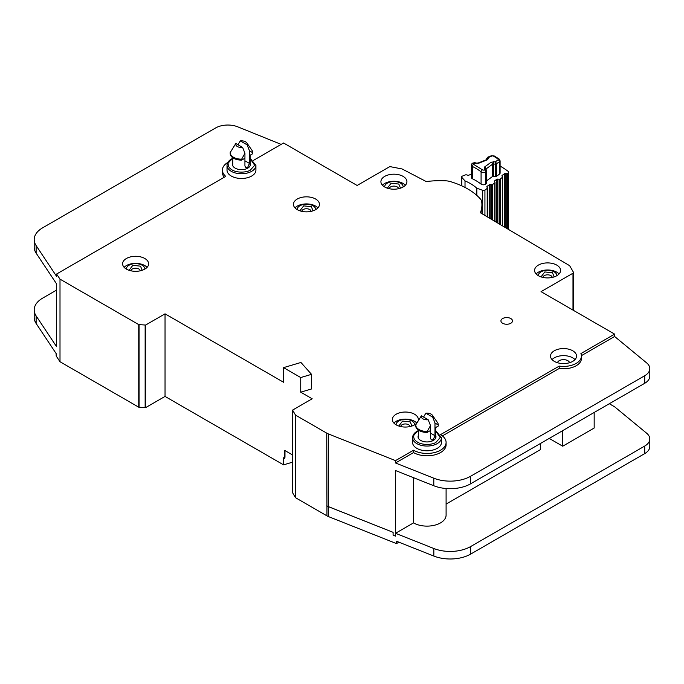 <?xml version="1.0" encoding="UTF-8"?>
<svg xmlns="http://www.w3.org/2000/svg" width="684" height="684" viewBox="0 0 684 684"><rect width="100%" height="100%" fill="white"/><g stroke="black" fill="none" stroke-linecap="round" stroke-linejoin="round"><path stroke-width="1.03" d="M497.755 223.061L497.755 179.114A1.154 0.667 180 0 0 496.704 179.362L494.635 180.875A1.154 0.667 180 0 0 494.395 181.294A1.154 0.667 180 0 0 494.455 181.508L494.934 182.303A1.154 0.667 180 0 1 494.994 182.525A1.154 0.667 180 0 1 494.746 182.936L492.66 184.458A1.154 0.667 180 0 1 491.625 184.706L490.189 184.612A1.154 0.667 180 0 0 489.154 184.86L487.076 186.364A1.154 0.667 180 0 0 486.828 186.783A1.154 0.667 180 0 0 486.897 187.006L487.376 187.792A1.154 0.667 180 0 1 487.444 188.014A1.154 0.667 180 0 1 487.196 188.433L484.93 190.075A1.736 1 180 0 1 484.759 190.186A1.736 1 180 0 1 482.656 190.306L476.842 188.22L476.842 195.427M472.396 178.746L472.396 166.477A2.89 1.667 180 0 1 471.379 165.203L471.379 177.472A2.89 1.667 0 0 0 472.396 178.746A54.669 31.558 180 0 1 481.083 184.124A2.89 1.667 0 0 0 485.674 184.167L486.427 183.62A1.154 0.667 0 0 0 486.683 183.201A1.154 0.667 0 0 0 486.615 182.979M465.017 187.425L465.017 180.901L461.828 177.404A1.736 1 180 0 1 461.623 176.942A1.736 1 180 0 1 462.375 176.113L465.376 174.924A1.154 0.667 180 0 1 466.497 174.865L467.822 175.198A1.154 0.667 180 0 0 468.933 175.138L471.379 174.163M465.017 180.901A47.153 27.223 180 0 1 476.842 188.22M499.474 174.138A2.89 1.667 0 0 0 500.098 173.095L500.098 160.826A2.89 1.667 180 0 1 499.474 161.869L495.626 164.16L495.498 161.732L496.661 163.912L496.661 176.181L499.474 174.138L499.474 161.869A1.736 1.111 54 0 0 498.114 159.825L498.089 158.979L493.378 156.063A1.154 0.667 -0 0 0 491.916 155.986L487.068 158.115L486.7 159.628L487.641 157.234L488.444 157.363L488.53 158.397L487.273 159.851A1.736 0.804 -111.6 0 0 486.64 159.654L478.159 163.014A1.736 0.804 68.4 0 1 478.8 163.202L487.273 159.851M493.515 176.292A1.154 0.667 0 0 0 492.48 176.54L492.48 164.271A1.154 0.667 180 0 1 493.515 164.023L493.515 176.292L495.626 176.429A1.154 0.667 0 0 0 496.661 176.181M486.683 180.756L492.48 176.54M497.755 179.114L499.166 179.208L499.166 223.899M502.176 176.327L502.176 175.395A1.154 0.667 180 0 0 501.928 175.805A1.154 0.667 180 0 0 501.996 176.027L502.475 176.814A1.154 0.667 180 0 1 502.543 177.036A1.154 0.667 180 0 1 502.287 177.455L500.218 178.96A1.154 0.667 180 0 1 499.166 179.208M502.176 175.395L504.253 173.881A1.154 0.667 180 0 1 505.288 173.633L506.724 173.727L506.724 228.379M500.098 166.075A89.587 51.727 180 0 1 508.015 171.257A2.89 1.667 180 0 1 508.614 172.274A2.89 1.667 180 0 1 507.99 173.308L507.759 173.48A1.154 0.667 180 0 1 506.724 173.727M474.756 163.365L474.354 162.946L473.636 163.433M486.427 183.62L486.427 171.351L484.87 169.452L486.615 170.709L485.674 171.898A2.89 1.667 180 0 1 485.384 172.086A2.89 1.667 180 0 1 481.083 171.846L481.083 184.124M486.683 183.201L486.427 171.351M126.369 269L126.369 269.086A9.251 5.335 180 0 1 126.369 269A9.251 5.335 180 0 1 129.071 265.221A9.251 5.335 180 0 1 139.151 264.067A9.251 5.335 180 0 1 144.863 269A9.251 5.335 180 0 1 144.863 269.086L144.863 269M396.113 424.738L396.113 424.824A9.251 5.335 180 0 1 396.113 424.738A9.251 5.335 180 0 1 398.815 420.959A9.251 5.335 180 0 1 408.895 419.805A9.251 5.335 180 0 1 414.607 424.738A9.251 5.335 180 0 1 414.607 424.824L414.607 424.738M384.664 186.886L384.664 186.971A9.251 5.335 180 0 1 384.664 186.886A9.251 5.335 180 0 1 387.375 183.107A9.251 5.335 180 0 1 397.455 181.953A9.251 5.335 180 0 1 403.158 186.886A9.251 5.335 180 0 1 403.158 186.971L403.158 186.886M297.207 209.629A9.251 5.335 180 0 1 297.207 209.535A9.251 5.335 180 0 1 299.908 205.764A9.251 5.335 180 0 1 309.989 204.602A9.251 5.335 180 0 1 315.7 209.535A9.251 5.335 180 0 1 315.7 209.629M538.334 275.609L538.334 275.695A9.251 5.335 180 0 1 538.334 275.609A9.251 5.335 180 0 1 541.044 271.83A9.251 5.335 180 0 1 551.124 270.676A9.251 5.335 180 0 1 556.836 275.609A9.251 5.335 180 0 1 556.836 275.695L556.836 275.609M250.139 158.654L254.687 165.272L250.233 170.239C245.342 172.941 235.903 172.667 231.765 169.718C229.354 168.187 228.157 166.392 228.174 164.331C227.242 164.109 228.533 162.339 232.064 159.039L232.799 158.645M435.691 430.954L440.239 437.572L435.785 442.539C430.894 445.241 421.455 444.968 417.317 442.018C414.906 440.487 413.709 438.692 413.726 436.631C412.794 436.409 414.085 434.639 417.616 431.339L418.351 430.954M510.803 318.547A5.78 3.334 0 0 0 504.501 317.829A5.78 3.334 0 0 0 500.936 320.907A5.78 3.334 0 0 0 502.629 323.267A5.78 3.334 0 0 0 508.93 323.994A5.78 3.334 0 0 0 512.496 320.907A5.78 3.334 0 0 0 510.803 318.547M237.989 144.769L240.298 140.904A5.78 3.334 180 0 1 246.83 142.93A5.78 3.334 180 0 1 247.129 144.846L249.438 150.685L249.421 163.399L247.599 167.537L245.795 167.571L244.923 165.99L244.923 158.226M250.139 163.168A8.96 5.173 180 0 1 250.429 164.468A8.96 5.173 180 0 1 244.898 169.247A8.96 5.173 180 0 1 235.134 168.127A8.96 5.173 180 0 1 232.509 164.468A8.96 5.173 180 0 1 232.799 163.168M231.252 176.027A14.449 8.345 0 0 0 247.001 177.84A14.449 8.345 0 0 0 255.919 170.128L255.919 165.408A14.449 8.345 180 0 1 250.994 171.684A14.449 8.345 180 0 1 231.252 171.308A14.449 8.345 180 0 1 227.02 165.408L227.02 170.128A14.449 8.345 0 0 0 231.252 176.027M144.811 258.501A13.005 7.507 0 0 0 130.635 256.868A13.005 7.507 0 0 0 122.607 263.81A13.005 7.507 0 0 0 126.42 269.12A13.005 7.507 0 0 0 140.588 270.744A13.005 7.507 0 0 0 148.616 263.81A13.005 7.507 0 0 0 144.811 258.501M124.146 267.35A13.005 7.507 180 0 1 144.811 265.58A13.005 7.507 180 0 1 147.086 267.35M418.334 420.036A13.005 7.507 0 0 0 418.36 419.54A13.005 7.507 0 0 0 414.555 414.23A13.005 7.507 0 0 0 400.379 412.606A13.005 7.507 0 0 0 392.351 419.54A13.005 7.507 0 0 0 396.164 424.849A13.005 7.507 0 0 0 416.419 423.49M393.89 423.08A13.005 7.507 180 0 1 414.555 421.31A13.005 7.507 180 0 1 416.701 422.943M556.785 265.11A13.005 7.507 0 0 0 542.609 263.477A13.005 7.507 0 0 0 534.58 270.419A13.005 7.507 0 0 0 538.394 275.72A13.005 7.507 0 0 0 552.561 277.353A13.005 7.507 0 0 0 560.589 270.419A13.005 7.507 0 0 0 556.785 265.11M536.119 273.951A13.005 7.507 180 0 1 556.785 272.181A13.005 7.507 180 0 1 559.059 273.951M403.107 176.387A13.005 7.507 0 0 0 388.939 174.753A13.005 7.507 0 0 0 380.911 181.696A13.005 7.507 0 0 0 384.716 187.006A13.005 7.507 0 0 0 398.892 188.63A13.005 7.507 0 0 0 406.92 181.696A13.005 7.507 0 0 0 403.107 176.387M382.442 185.236A13.005 7.507 180 0 1 403.107 183.466A13.005 7.507 180 0 1 405.381 185.236M315.649 199.035A13.005 7.507 0 0 0 301.473 197.411A13.005 7.507 0 0 0 293.445 204.345A13.005 7.507 0 0 0 297.258 209.655A13.005 7.507 0 0 0 311.425 211.279A13.005 7.507 0 0 0 319.454 204.345A13.005 7.507 0 0 0 315.649 199.035M294.984 207.885A13.005 7.507 180 0 1 315.649 206.115A13.005 7.507 180 0 1 317.923 207.885M572.722 350.764A13.005 7.507 0 0 0 558.546 349.131A13.005 7.507 0 0 0 550.517 356.073A13.005 7.507 0 0 0 554.331 361.383A13.005 7.507 0 0 0 568.498 363.007A13.005 7.507 0 0 0 576.526 356.073A13.005 7.507 0 0 0 572.722 350.764M552.056 359.613A13.005 7.507 180 0 1 572.722 357.843A13.005 7.507 180 0 1 574.996 359.613M557.503 362.725A6.071 3.505 180 0 1 561.547 359.835A6.071 3.505 180 0 1 567.814 360.673A6.071 3.505 180 0 1 569.55 362.725M416.804 448.328A14.449 8.345 0 0 0 432.544 450.14A14.449 8.345 0 0 0 441.471 442.428L441.471 437.709A14.449 8.345 180 0 1 436.546 443.984A14.449 8.345 180 0 1 416.804 443.608A14.449 8.345 180 0 1 412.572 437.709L412.572 442.428A14.449 8.345 0 0 0 416.804 448.328M435.691 435.469A8.96 5.173 180 0 1 435.973 436.768A8.96 5.173 180 0 1 430.45 441.548A8.96 5.173 180 0 1 420.686 440.428A8.96 5.173 180 0 1 418.061 436.768A8.96 5.173 180 0 1 418.351 435.469M423.541 417.069L425.85 413.204A5.78 3.334 180 0 1 432.382 415.231A5.78 3.334 180 0 1 432.681 417.146L434.99 422.986L434.973 435.699L433.152 439.838L431.347 439.872L430.475 438.29L430.493 425.585L428.184 419.745A5.78 3.334 180 0 1 421.361 415.804L415.752 424.867A11.269 6.507 180 0 0 415.744 424.969A11.269 6.507 180 0 0 427.192 431.476L430.493 425.585M227.849 162.424A19.075 11.012 0 0 0 222.394 170.128A19.075 11.012 0 0 0 225.754 176.369L56.601 274.027L60.004 279.149L138.741 324.609L145.624 325.045L165.041 313.836L283.561 382.262L283.561 367.633L300.729 377.542L300.729 392.171L312.169 398.781L292.555 410.101L295.514 415.12L326.755 433.152A11.56 6.678 0 0 0 328.371 433.93L395.514 460.623L413.529 450.217A19.075 11.012 0 0 0 434.314 452.603A19.075 11.012 0 0 0 446.096 442.428A19.075 11.012 0 0 0 440.641 434.725M300.729 377.542L311.519 374.336L311.519 388.965L300.729 392.171M440.573 434.605L559.213 366.111A17.921 10.345 0 0 0 581.443 356.073A17.921 10.345 0 0 0 580.913 353.577L614.617 334.125L541.044 291.649L572.987 273.215A1.736 1 0 0 0 573.491 272.506A1.736 1 0 0 0 573.406 272.189L569.781 265.914A1.736 1 0 0 0 569.379 265.529L480.399 212.767A65.313 37.706 0 0 0 481.912 204.696A65.313 37.706 0 0 0 481.673 201.515A11.56 6.678 0 0 0 480.459 199.053A69.358 40.048 0 0 0 450.089 181.517A11.56 6.678 0 0 0 445.823 180.815A65.313 37.706 0 0 0 426.235 181.559L402.354 169.093A1.736 1 0 0 0 401.739 168.888L390.846 166.785A1.736 1 0 0 0 389.068 167.033L357.133 185.467L283.561 142.999L253.422 160.398M415.752 425.072L415.752 425.816A11.269 6.507 0 0 0 415.744 425.918A11.269 6.507 0 0 0 427.192 432.425L427.192 431.476M432.382 415.231L437.478 422.541A11.269 6.507 180 0 1 438.29 424.969A11.269 6.507 180 0 1 438.29 425.072L438.29 426.012A11.269 6.507 0 0 0 438.29 425.918A11.269 6.507 0 0 0 438.29 425.816M434.99 422.986L438.29 425.072M434.99 427.919L438.29 426.012M425.85 413.204L432.681 417.146M427.192 432.425L430.493 430.518M428.184 419.745L421.361 415.804M609.299 403.731L614.617 406.8L646.662 433.228A17.339 10.012 180 0 1 649.8 438.974A17.339 10.012 180 0 1 644.721 446.054L470.643 546.55A28.899 16.681 180 0 1 433.836 548.508L395.514 533.298L395.514 536.128L395.514 470.532L433.793 485.743A28.899 16.681 0 0 0 470.618 483.802L644.721 383.288A17.339 10.012 0 0 0 649.8 376.209L649.8 368.65A17.339 10.012 0 0 0 646.662 362.913L614.617 336.485L614.617 334.125M594.174 412.461L594.174 428.039L562.71 446.207L562.71 430.638M549.218 438.418L562.71 446.207M446.096 504.099L540.634 449.508L540.634 443.377M395.514 533.298L413.529 522.892A19.075 11.012 0 0 0 434.314 525.286A19.075 11.012 0 0 0 446.096 515.112L446.096 488.521M281.158 144.384L237.793 126.848A17.339 10.012 0 0 0 215.58 127.976L42.664 227.806A28.899 16.681 0 0 0 34.2 239.605L34.2 247.155A28.899 16.681 0 0 0 36.124 253.131L56.601 283.937L56.601 346.711L36.124 315.905A28.899 16.681 180 0 1 34.2 309.92A28.899 16.681 180 0 1 42.664 298.121L56.601 290.076M413.529 522.892L413.529 477.689M326.755 505.827A11.56 6.678 0 0 0 328.371 506.605L393.095 532.332L328.577 506.724A11.56 6.678 180 0 1 326.952 505.946L326.755 433.152M292.555 454.937L284.681 450.397L284.681 458.417L283.561 457.767L283.561 464.846L165.041 396.421L165.041 313.836M284.971 450.559L284.971 457.348A1.154 0.667 0 0 0 284.681 457.476M395.514 536.128L393.095 535.17L393.095 532.332M224.258 177.233A19.075 11.012 180 0 1 222.394 172.488L222.394 170.128M34.2 239.605A28.899 16.681 0 0 0 36.124 245.582L56.601 276.387L56.601 274.027M165.041 396.421L145.624 407.63L138.741 407.194L60.004 361.733L56.148 355.937L56.148 353.577L36.124 323.455A28.899 16.681 180 0 1 34.2 317.47L34.2 309.92M60.004 361.733L60.004 279.149M292.555 462.179L283.561 464.846M649.8 438.974L649.8 446.524A17.339 10.012 180 0 1 644.721 453.603L470.643 554.108A28.899 16.681 180 0 1 433.836 556.058L396.489 541.232L396.489 543.592L328.577 516.634A11.56 6.678 180 0 1 326.952 515.856L295.514 497.704L292.555 492.694L292.555 410.101M446.096 442.428L446.096 444.788A19.075 11.012 180 0 1 434.314 454.963A19.075 11.012 180 0 1 413.529 452.577L395.514 462.983L433.793 478.193A28.899 16.681 0 0 0 470.618 476.252L644.721 375.73A17.339 10.012 0 0 0 649.8 368.65M395.514 462.983L395.514 460.623M413.529 452.577L413.529 450.217M581.443 356.073L581.443 358.433A17.921 10.345 180 0 1 559.213 368.471L442.394 435.913M559.213 368.471L559.213 366.111M614.617 336.485L581.426 355.646M398.909 542.19L396.489 543.592M230.2 152.771L230.2 153.515A11.269 6.507 0 0 0 230.2 153.609A11.269 6.507 0 0 0 241.64 160.116L241.64 159.175A11.269 6.507 180 0 1 230.2 152.669A11.269 6.507 180 0 1 230.2 152.566L235.809 143.503A5.78 3.334 180 0 0 242.632 147.445L235.809 143.503M246.83 142.93L251.926 150.241A11.269 6.507 180 0 1 252.738 152.669A11.269 6.507 180 0 1 252.738 152.771L252.738 153.712A11.269 6.507 0 0 0 252.738 153.609A11.269 6.507 0 0 0 252.738 153.515M249.438 150.685L252.738 152.771M249.438 155.619L252.738 153.712M240.298 140.904L247.129 144.846M241.64 160.116L244.94 158.218L244.94 153.284L242.632 147.445M241.64 159.175L244.94 153.284M311.519 374.336L300.934 362.469L283.561 367.633M482.656 214.109L482.656 190.306M473.525 164.297A1.736 0.915 116.1 0 0 472.396 166.477A54.669 31.558 180 0 1 481.083 171.846A1.736 1.137 -51.9 0 1 482.476 169.846L473.525 164.297A1.154 0.667 180 0 1 473.482 163.296A1.154 0.667 180 0 1 473.619 163.237A1.736 0.804 -111.6 0 0 472.977 163.04A1.736 0.804 -111.6 0 0 472.841 163.125M485.674 184.167L485.674 171.898A1.736 1.111 -126 0 0 484.315 169.863A1.154 0.667 180 0 1 484.195 169.931A1.154 0.667 180 0 1 482.476 169.846M461.828 177.404L461.828 185.868M484.93 215.46L484.93 190.075M487.196 216.794L487.196 188.433M484.315 169.863L484.87 169.452L484.272 168.469L484.725 166.879L491.121 162.228A1.736 1.111 -126 0 1 492.48 164.271L486.085 168.914L486.085 169.538M507.99 173.308L507.99 229.131M484.725 166.879A1.736 1.111 54 0 1 486.085 168.914A1.154 0.667 180 0 0 485.871 169.179M507.759 173.48L507.759 228.995M478.8 163.202L473.619 163.237M491.121 162.228L495.498 161.732L498.114 159.825M488.53 158.397A1.736 1.411 175.6 0 0 486.82 159.628M478.159 163.014L476.432 163.091A1.736 0.564 104.1 0 0 476.013 163.356M486.777 159.594L486.7 158.637M484.272 168.469A1.736 1.334 -31.6 0 1 485.743 168.982L486.444 170.119M495.626 176.429L495.626 164.16L493.515 164.023L493.711 161.612M487.076 186.364L487.076 187.305M491.916 155.986A1.736 0.804 -111.6 0 0 491.274 155.79L487.641 157.234M493.378 156.063A1.736 0.992 -60.4 0 1 494.233 155.969L499.064 158.953L500.098 160.826M498.089 158.979A1.736 1.077 -56 0 1 499.064 158.953M489.154 184.86L489.154 217.965M505.288 227.533L505.288 173.633M490.189 184.612L490.189 218.572M504.253 226.917L504.253 173.881M491.625 184.706L491.625 219.427M492.66 220.043L492.66 184.458M494.746 221.274L494.746 182.936M502.287 177.455L502.287 225.746M500.218 178.96L500.218 224.523M494.635 180.875L494.635 181.816M496.704 179.362L496.704 222.437M142.178 270.291L140.519 266.17L132.833 265.332L129.045 270.291M130.995 270.83A4.626 2.668 180 0 1 132.345 269A4.626 2.668 180 0 1 138.886 269A4.626 2.668 180 0 1 140.237 270.83M411.922 426.021L410.263 421.9L402.577 421.062L398.789 426.021M400.738 426.559A4.626 2.668 180 0 1 402.089 424.738A4.626 2.668 180 0 1 408.63 424.738A4.626 2.668 180 0 1 409.981 426.559M400.482 188.177L398.815 184.056L391.137 183.218L387.349 188.177M389.29 188.707A4.626 2.668 180 0 1 390.641 186.886A4.626 2.668 180 0 1 397.182 186.886A4.626 2.668 180 0 1 398.533 188.707M313.016 210.826L311.357 206.705L303.67 205.867L299.883 210.826M301.832 211.365A4.626 2.668 180 0 1 303.183 209.535A4.626 2.668 180 0 1 309.724 209.535A4.626 2.668 180 0 1 311.075 211.365M554.151 276.9L552.492 272.771L544.806 271.941L541.018 276.9M542.959 277.43A4.626 2.668 180 0 1 544.319 275.609A4.626 2.668 180 0 1 550.859 275.609A4.626 2.668 180 0 1 552.21 277.43M434.973 435.699L430.475 433.1M328.371 506.605L328.371 433.93M572.987 310.091L572.987 273.215M36.124 315.905L36.124 323.455M36.124 253.131L36.124 245.582M138.741 407.194L138.741 324.609M139.083 407.288L139.083 324.703M145.145 407.724L145.145 325.139M145.624 407.63L145.624 325.045M295.377 497.576L295.377 414.983M295.514 497.704L295.514 415.12M326.952 505.946L326.952 515.856M433.793 485.743L433.793 478.193M644.721 383.288L644.721 375.73M470.618 483.802L470.618 476.252M328.577 506.724L328.577 516.634M433.836 548.508L433.836 556.058M470.643 546.55L470.643 554.108M644.721 446.054L644.721 453.603M249.421 163.399L244.923 160.8M476.432 163.091L474.602 162.63L472.661 163.185C472.208 163.1 471.78 163.767 471.379 165.203M461.623 185.783L461.623 176.942M487.444 216.948L487.444 188.014M508.614 229.499L508.614 172.274M491.274 155.79L494.233 155.969M494.994 221.428L494.994 182.525M502.543 225.9L502.543 177.036M232.799 158.312L232.175 158.611C228.841 160.355 227.122 162.621 227.02 165.408M418.351 430.612L417.727 430.911C414.393 432.656 412.674 434.921 412.572 437.709M232.799 165.767L232.799 157.773M418.351 438.068L418.351 430.074M415.744 425.918L415.744 424.969M438.29 425.918L438.29 424.969M435.691 438.068L435.691 427.517M435.691 430.612L441.471 437.709M481.912 213.665L481.912 204.696M573.491 310.382L573.491 272.506M250.139 158.312L255.919 165.408M230.2 153.609L230.2 152.669M252.738 153.609L252.738 152.669M250.139 165.767L250.139 155.217"/></g></svg>
